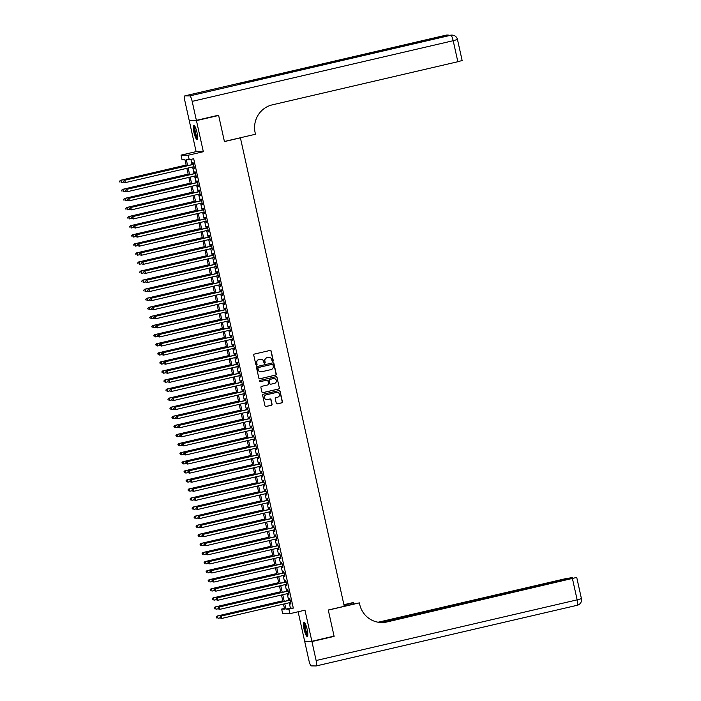 <?xml version="1.0" encoding="UTF-8"?>
<svg xmlns="http://www.w3.org/2000/svg" width="701" height="701" viewBox="0 0 701 701"><rect width="100%" height="100%" fill="white"/><g stroke="black" fill="none" stroke-linecap="round" stroke-linejoin="round"><path stroke-width="1.05" d="M272.803 361.339A0.64 0.622 90.7 0 0 273.276 360.577L271.173 351.105A0.911 0.894 90.7 0 0 270.104 350.421L254.419 354.066A0.911 0.894 90.7 0 0 253.744 355.153L255.847 364.625A0.64 0.622 90.7 0 0 256.592 365.107A0.64 0.622 90.7 0 0 257.065 364.345L256.794 363.118A2.927 2.857 90.7 0 1 258.949 359.613L260.255 359.315A2.927 2.857 90.7 0 1 263.681 361.514L263.953 362.741A0.64 0.622 90.7 0 0 264.698 363.223A0.64 0.622 90.7 0 0 265.171 362.461L264.899 361.234A2.927 2.857 90.7 0 1 267.055 357.729L268.36 357.431A2.927 2.857 90.7 0 1 271.778 359.631L272.049 360.857A0.64 0.622 90.7 0 0 272.803 361.339M272.558 361.348A0.64 0.622 90.7 0 0 273.075 360.568L270.98 351.105A0.911 0.894 90.7 0 0 270.218 350.395M256.347 365.116A0.64 0.622 90.7 0 0 256.873 364.336L256.794 363.118M264.452 363.232A0.64 0.622 90.7 0 0 264.969 362.452L264.899 361.234M307.161 629.445A7.264 1.481 -103.1 0 0 303.997 622.348A7.264 1.481 -103.1 0 0 304.12 629.402A7.264 1.481 -103.1 0 0 307.283 636.499A7.264 1.481 -103.1 0 0 307.161 629.445M196.972 132.401A7.264 1.481 -103.1 0 0 193.809 125.304A7.264 1.481 -103.1 0 0 193.932 132.358A7.264 1.481 -103.1 0 0 197.095 139.455A7.264 1.481 -103.1 0 0 196.972 132.401M276.264 403.189A0.911 0.894 90.7 0 0 277.333 403.881L281.732 402.856A0.911 0.894 90.7 0 0 282.407 401.769L280.076 391.254A0.911 0.894 90.7 0 0 279.007 390.562L263.322 394.207A0.911 0.894 90.7 0 0 262.647 395.303L264.978 405.818A0.911 0.894 90.7 0 0 266.047 406.501L271.357 405.266A0.911 0.894 90.7 0 0 272.032 404.179L271.033 399.675A0.911 0.894 90.7 0 0 269.964 398.983L267.335 399.596A2.445 2.392 90.7 0 1 264.426 397.476A2.445 2.392 90.7 0 1 266.275 394.829L276.606 392.429A2.445 2.392 90.7 0 1 279.506 394.558A2.445 2.392 90.7 0 1 277.657 397.195L275.94 397.598A0.911 0.894 90.7 0 0 275.265 398.694L276.264 403.189M289.206 602.755L290.389 608.074L293.316 608.117L288.873 609.143L289.881 613.682L282.661 613.594L281.653 609.055L284.58 609.09L283.476 604.087M217.468 115.446L218.642 115.463L224.425 141.567L240.408 137.852L344.261 606.295L328.278 610.01L334.062 636.114L311.866 641.275L304.979 610.177L289.881 613.682M218.642 115.463L196.446 120.625L189.226 120.528L196.114 151.626L181.024 155.131L188.245 155.219L189.252 159.767L186.326 159.723L187.631 165.638M196.114 151.626L203.334 151.714L196.446 120.625M203.334 151.714L188.245 155.219M293.316 608.117L193.686 158.733L189.252 159.767M275.589 375.149A0.911 0.894 90.7 0 0 276.264 374.054L273.933 363.539A0.911 0.894 90.7 0 0 272.864 362.846L257.179 366.492A0.911 0.894 90.7 0 0 256.505 367.587L258.835 378.102A0.911 0.894 90.7 0 0 259.905 378.794L275.388 375.14A0.911 0.894 90.7 0 0 276.063 374.054L273.732 363.539A0.911 0.894 90.7 0 0 272.969 362.829M277 377.392L279.331 387.907A0.911 0.894 90.7 0 1 278.656 389.002L262.971 392.648A0.911 0.894 90.7 0 1 261.902 391.955L260.903 387.46A0.911 0.894 90.7 0 1 261.578 386.365L267.94 384.884A0.911 0.894 90.7 0 0 268.614 383.798L267.957 380.809A0.911 0.894 90.7 0 0 266.888 380.117L260.264 381.659A0.64 0.622 90.7 0 1 259.501 381.099A0.64 0.622 90.7 0 1 259.983 380.415L275.931 376.709A0.911 0.894 90.7 0 1 277 377.392L279.331 387.907M298.127 611.771L304.646 641.178L311.866 641.275M190.33 120.274L189.226 120.528M193.572 166.768L194.387 168.249L193.178 162.798L192.696 162.79L193.047 164.385M195.588 175.846L196.403 177.327L195.193 171.876L194.703 171.868L195.053 173.462M197.594 184.924L198.409 186.405L197.209 180.954L196.718 180.946L197.069 182.54M199.61 194.002L200.425 195.483L199.215 190.032L198.733 190.024L199.084 191.618M201.625 203.08L202.44 204.561L201.231 199.11L200.74 199.11L201.099 200.696M203.641 212.158L204.455 213.639L203.246 208.188L202.755 208.188L203.106 209.774M205.647 221.236L206.462 222.716L205.253 217.266L204.771 217.266L205.121 218.852M207.662 230.314L208.477 231.794L207.268 226.344L206.777 226.344L207.137 227.93M209.678 239.391L210.493 240.872L209.284 235.422L208.793 235.422L209.143 237.008M211.684 248.469L212.499 249.95L211.29 244.509L210.808 244.5L211.159 246.086M213.7 257.547L214.515 259.028L213.306 253.587L212.815 253.578L213.174 255.164M215.715 266.625L216.53 268.106L215.321 262.665L214.83 262.656L215.181 264.242M217.722 275.703L218.537 277.184L217.336 271.743L216.846 271.734L217.196 273.32M219.737 284.781L220.552 286.262L219.343 280.821L218.861 280.812L219.211 282.398M221.753 293.859L222.567 295.34L221.358 289.899L220.868 289.89L221.218 291.476M223.759 302.937L224.574 304.418L223.374 298.976L222.883 298.968L223.233 300.554M225.775 312.024L226.589 313.505L225.38 308.054L224.898 308.046L225.249 309.64M227.79 321.102L228.605 322.583L227.396 317.132L226.905 317.124L227.264 318.718M229.797 330.18L230.611 331.661L229.411 326.21L228.92 326.202L229.271 327.796M231.812 339.258L232.627 340.739L231.418 335.288L230.936 335.28L231.286 336.874M233.827 348.336L234.642 349.817L233.433 344.366L232.942 344.357L233.302 345.952M235.843 357.414L236.658 358.894L235.448 353.444L234.958 353.444L235.308 355.03M237.849 366.492L238.664 367.972L237.455 362.522L236.973 362.522L237.324 364.108M239.865 375.57L240.68 377.05L239.47 371.6L238.98 371.6L239.339 373.186M241.88 384.647L242.695 386.128L241.486 380.678L240.995 380.678L241.346 382.264M243.887 393.725L244.702 395.206L243.492 389.756L243.01 389.756L243.361 391.342M245.902 402.803L246.717 404.284L245.508 398.834L245.026 398.834L245.376 400.42M247.917 411.881L248.732 413.362L247.523 407.921L247.032 407.912L247.383 409.498M249.924 420.959L250.739 422.44L249.538 416.999L249.048 416.99L249.398 418.576M251.939 430.037L252.754 431.518L251.545 426.077L251.063 426.068L251.414 427.654M253.955 439.115L254.77 440.596L253.56 435.155L253.07 435.146L253.42 436.732M255.961 448.193L256.776 449.674L255.576 444.232L255.085 444.224L255.436 445.81M257.977 457.271L258.792 458.752L257.582 453.31L257.101 453.302L257.451 454.888M259.992 466.349L260.807 467.839L259.598 462.388L259.107 462.38L259.466 463.974M262.008 475.436L262.822 476.917L261.613 471.466L261.123 471.458L261.473 473.052M264.014 484.514L264.829 485.995L263.62 480.544L263.138 480.535L263.488 482.13M266.029 493.592L266.844 495.072L265.635 489.622L265.144 489.613L265.504 491.208M268.045 502.67L268.86 504.15L267.651 498.7L267.16 498.691L267.51 500.286M270.051 511.748L270.866 513.228L269.657 507.778L269.175 507.769L269.526 509.364M272.067 520.825L272.882 522.306L271.673 516.856L271.182 516.856L271.541 518.442M274.082 529.903L274.897 531.384L273.688 525.934L273.197 525.934L273.548 527.52M276.089 538.981L276.904 540.462L275.703 535.012L275.213 535.012L275.563 536.598M278.104 548.059L278.919 549.54L277.71 544.09L277.228 544.09L277.578 545.676M280.12 557.137L280.935 558.618L279.725 553.168L279.235 553.168L279.585 554.754M282.126 566.215L282.941 567.696L281.741 562.255L281.25 562.246L281.6 563.832M284.142 575.293L284.957 576.774L283.747 571.333L283.265 571.324L283.616 572.91M286.157 584.371L286.972 585.852L285.763 580.41L285.272 580.402L285.622 581.988M288.164 593.449L288.978 594.93L287.778 589.488L287.287 589.48L287.638 591.066M190.917 159.372L192.074 164.604M192.6 166.987L194.089 173.682M194.615 176.065L196.096 182.759M196.631 185.143L198.111 191.846M198.637 194.23L200.127 200.924M200.652 203.308L202.133 210.002M202.668 212.385L204.149 219.08M204.674 221.463L206.164 228.158M206.69 230.541L208.171 237.236M208.705 239.619L210.186 246.314M210.712 248.697L212.201 255.392M212.727 257.775L214.208 264.47M214.743 266.853L216.223 273.548M216.749 275.931L218.239 282.626M218.765 285.009L220.254 291.704M220.78 294.087L222.261 300.782M222.795 303.165L224.276 309.86M224.802 312.243L226.292 318.937M226.817 321.321L228.298 328.015M228.833 330.399L230.314 337.093M230.839 339.477L232.329 346.18M232.855 348.563L234.336 355.258M234.87 357.641L236.351 364.336M236.877 366.719L238.366 373.414M238.892 375.797L240.373 382.492M240.907 384.875L242.388 391.57M242.914 393.953L244.404 400.648M244.929 403.031L246.419 409.726M246.945 412.109L248.426 418.804M248.951 421.187L250.441 427.882M250.967 430.265L252.456 436.96M252.982 439.343L254.463 446.038M254.998 448.421L256.478 455.115M257.004 457.499L258.494 464.193M259.019 466.577L260.5 473.271M261.035 475.655L262.516 482.349M263.041 484.733L264.531 491.427M265.057 493.811L266.538 500.514M267.072 502.889L268.553 509.592M269.079 511.975L270.568 518.67M271.094 521.053L272.575 527.748M273.11 530.131L274.59 536.826M275.116 539.209L276.606 545.904M277.132 548.287L278.621 554.982M279.147 557.365L280.628 564.06M281.162 566.443L282.643 573.138M283.169 575.521L284.659 582.216M285.184 584.599L286.665 591.293M287.2 593.677L288.681 600.371M290.179 602.527L290.994 604.008L289.785 598.566L289.303 598.558L289.653 600.144M284.431 608.415L281.653 609.055M186.335 165.935L184.959 159.705L182.032 159.67L181.024 155.131M284.772 603.789L285.947 609.108L288.873 609.143M188.166 168.021L189.647 174.715M190.173 177.099L191.662 183.793M192.188 186.177L193.669 192.871M194.203 195.255L195.684 201.949M196.21 204.333L197.7 211.027M198.225 213.411L199.706 220.105M200.241 222.489L201.722 229.192M202.247 231.575L203.737 238.27M204.263 240.653L205.752 247.348M206.278 249.731L207.759 256.426M208.293 258.809L209.774 265.504M210.3 267.887L211.79 274.582M212.315 276.965L213.796 283.66M214.331 286.043L215.812 292.738M216.337 295.121L217.827 301.816M218.353 304.199L219.834 310.894M220.368 313.277L221.849 319.971M222.375 322.355L223.864 329.049M224.39 331.433L225.871 338.127M226.405 340.511L227.886 347.205M228.412 349.589L229.902 356.283M230.427 358.667L231.908 365.361M232.443 367.745L233.924 374.439M234.449 376.823L235.939 383.526M236.465 385.9L237.954 392.604M238.48 394.987L239.961 401.682M240.496 404.065L241.976 410.76M242.502 413.143L243.992 419.838M244.518 422.221L245.998 428.916M246.533 431.299L248.014 437.994M248.54 440.377L250.029 447.072M250.555 449.455L252.036 456.149M252.57 458.533L254.051 465.227M254.577 467.611L256.067 474.305M256.592 476.689L258.073 483.383M258.608 485.767L260.089 492.461M260.614 494.845L262.104 501.539M262.63 503.923L264.111 510.617M264.645 513.001L266.126 519.695M266.652 522.079L268.141 528.773M268.667 531.156L270.157 537.851M270.682 540.234L272.163 546.938M272.698 549.321L274.179 556.016M274.704 558.399L276.194 565.094M276.72 567.477L278.201 574.172M278.735 576.555L280.216 583.25M280.742 585.633L282.231 592.327M282.757 594.711L284.238 601.405M282.95 601.703L281.46 595.009M280.935 592.625L279.445 585.931M278.919 583.547L277.438 576.853M276.904 574.47L275.423 567.775M274.897 565.392L273.408 558.697M272.882 556.314L271.401 549.619M270.866 547.236L269.386 540.541M268.86 538.158L267.37 531.463M266.844 529.08L265.364 522.385M264.829 520.002L263.348 513.307M262.822 510.924L261.333 504.229M260.807 501.846L259.326 495.151M258.792 492.768L257.311 486.065M256.785 483.69L255.295 476.987M254.77 474.603L253.289 467.909M252.754 465.525L251.273 458.831M250.748 456.447L249.258 449.753M248.732 447.369L247.243 440.675M246.717 438.291L245.236 431.597M244.702 429.214L243.221 422.519M242.695 420.136L241.205 413.441M240.68 411.058L239.199 404.363M238.664 401.98L237.183 395.285M236.658 392.902L235.168 386.207M234.642 383.824L233.161 377.129M232.627 374.746L231.146 368.051M230.62 365.668L229.131 358.973M228.605 356.59L227.124 349.895M226.589 347.512L225.109 340.817M224.583 338.434L223.093 331.739M222.567 329.356L221.078 322.653M220.552 320.269L219.071 313.575M218.546 311.191L217.056 304.497M216.53 302.113L215.041 295.419M214.515 293.036L213.034 286.341M212.499 283.958L211.019 277.263M210.493 274.88L209.003 268.185M208.477 265.802L206.997 259.107M206.462 256.724L204.981 250.029M204.455 247.646L202.966 240.951M202.44 238.568L200.959 231.873M200.425 229.49L198.944 222.795M198.418 220.412L196.928 213.717M196.403 211.334L194.922 204.639M194.387 202.256L192.906 195.561M192.381 193.178L190.891 186.484M190.365 184.1L188.876 177.406M188.35 175.022L186.869 168.319M290.389 608.074L285.947 609.108M193.897 168.24L194.361 168.135M195.912 177.318L196.376 177.213M197.927 186.396L198.392 186.291M199.934 195.474L200.398 195.369M201.949 204.552L202.414 204.447M203.965 213.63L204.429 213.525M205.98 222.708L206.436 222.603M207.987 231.786L208.451 231.68M210.002 240.864L210.466 240.758M212.017 249.942L212.473 249.836M214.024 259.028L214.488 258.914M216.039 268.106L216.504 267.992M218.055 277.184L218.51 277.07M220.061 286.262L220.526 286.148M222.077 295.34L222.541 295.226M224.092 304.418L224.557 304.313M226.099 313.496L226.563 313.391M228.114 322.574L228.579 322.469M230.13 331.652L230.594 331.547M232.145 340.73L232.601 340.625M234.152 349.808L234.616 349.703M236.167 358.886L236.631 358.781M238.182 367.964L238.638 367.859M240.189 377.042L240.653 376.936M242.204 386.12L242.669 386.014M244.22 395.198L244.675 395.092M246.226 404.275L246.691 404.17M248.242 413.353L248.706 413.248M250.257 422.44L250.721 422.326M252.264 431.518L252.728 431.404M254.279 440.596L254.743 440.482M256.294 449.674L256.759 449.56M258.301 458.752L258.765 458.647M260.316 467.83L260.781 467.725M262.332 476.908L262.796 476.803M264.347 485.986L264.803 485.881M266.354 495.064L266.818 494.959M268.369 504.142L268.834 504.037M270.384 513.22L270.84 513.114M272.391 522.298L272.855 522.192M274.406 531.376L274.871 531.27M276.422 540.453L276.877 540.348M278.428 549.531L278.893 549.426M280.444 558.609L280.908 558.504M282.459 567.687L282.924 567.582M284.466 576.774L284.93 576.66M286.481 585.852L286.946 585.738M288.497 594.93L288.961 594.816M290.503 604.008L290.968 603.894M268.93 357.352A2.927 2.857 90.7 0 0 268.168 357.422L268.36 357.431M264.698 361.225A2.927 2.857 90.7 0 1 266.862 357.729L268.168 357.422M260.825 359.236A2.927 2.857 90.7 0 0 260.062 359.306L260.255 359.315M256.601 363.109A2.927 2.857 90.7 0 1 258.757 359.613L260.062 359.306M259.598 378.803A0.911 0.894 90.7 0 0 259.703 378.785L275.388 375.14M272.926 364.8A0.64 0.622 90.7 0 0 272.181 364.318L258.406 367.517A0.64 0.622 90.7 0 0 257.942 368.288L258.222 369.576A2.927 2.857 90.7 0 0 261.648 371.775L271.059 369.593A2.927 2.857 90.7 0 0 273.215 366.088L272.926 364.8M260.877 371.845A2.927 2.857 90.7 0 1 258.029 369.576L257.74 368.279A0.64 0.622 90.7 0 1 258.213 367.517L271.979 364.318M262.665 392.665A0.911 0.894 90.7 0 0 262.779 392.648L278.463 389.002A0.911 0.894 90.7 0 0 279.138 387.907M266.993 380.1A0.911 0.894 90.7 0 0 266.687 380.117L260.264 381.659M274.547 383.351A2.445 2.392 90.7 0 0 274.047 378.522A2.445 2.392 90.7 0 0 273.486 378.584L269.85 379.434A0.911 0.894 90.7 0 0 269.175 380.52L269.832 383.508A0.911 0.894 90.7 0 0 270.901 384.201L274.547 383.351M273.951 378.522A2.445 2.392 90.7 0 0 273.294 378.584L273.486 378.584M270.595 384.218A0.911 0.894 90.7 0 1 269.64 383.508L268.982 380.52A0.911 0.894 90.7 0 1 269.648 379.425L273.294 378.584M276.807 377.392A0.911 0.894 90.7 0 0 276.045 376.682M277.061 392.376A2.445 2.392 90.7 0 0 276.404 392.429L276.606 392.429M266.678 399.658A2.445 2.392 90.7 0 1 266.082 394.829L276.404 392.429M265.74 406.519A0.911 0.894 90.7 0 0 265.854 406.501L271.164 405.266A0.911 0.894 90.7 0 0 271.839 404.17L270.84 399.675A0.911 0.894 90.7 0 0 270.078 398.965M277.026 403.899A0.911 0.894 90.7 0 0 277.132 403.881L281.539 402.856A0.911 0.894 90.7 0 0 282.214 401.761L279.874 391.246A0.911 0.894 90.7 0 0 279.112 390.545M186.142 165.033L120.423 180.306L120.914 180.306L121.422 182.575L123.639 182.058M186.159 165.147L120.914 180.306L119.573 181.252L119.967 182.164L119.766 181.261M119.573 181.252L120.423 180.306M193.511 164.271L124.331 180.35L193.529 164.385M123.665 181.305L124.822 180.359L125.321 182.628L123.674 182.207L123.665 181.305L123.674 182.207M194.037 166.654L125.321 182.628L123.867 182.216M124.331 180.35L123.472 181.305M197.594 138.334A6.283 1.279 76.9 0 1 195.702 135.267A6.283 1.279 76.9 0 1 194.747 126.092M195.062 126.644A5.818 1.183 -103.1 0 0 196.175 134.934A5.818 1.183 -103.1 0 0 197.638 137.694M194.238 125.461A7.212 1.472 -103.1 0 0 195.632 135.714A7.212 1.472 -103.1 0 0 197.41 139.122M307.792 635.378A6.283 1.279 76.9 0 1 305.89 632.311A6.283 1.279 76.9 0 1 304.944 623.136M305.259 623.688A5.818 1.183 -103.1 0 0 306.372 631.978A5.818 1.183 -103.1 0 0 307.827 634.747M304.427 622.506A7.212 1.472 -103.1 0 0 305.82 632.758A7.212 1.472 -103.1 0 0 307.608 636.166M196.385 120.353L218.581 115.192L224.408 141.471L255.479 134.25L255.138 132.708A23.273 22.756 -89.3 0 1 272.295 104.852L457.849 61.723L453.188 40.711L192.179 101.373L196.385 120.353L189.165 120.257L184.959 101.286A5.582 1.139 -103.1 0 1 184.862 95.862L445.871 35.199A5.582 1.139 76.9 0 1 445.932 35.19L184.924 95.853A5.582 1.139 -103.1 0 0 184.862 95.862M192.179 101.373A5.582 1.139 -103.1 0 0 189.796 95.914L184.924 95.853M447.185 35.961A5.582 1.139 76.9 0 0 446.423 35.19A5.582 5.459 -89.3 0 1 447.694 35.059L447.212 35.05A5.582 5.459 90.7 0 0 445.932 35.19L238.673 83.48L242.581 83.524L450.813 35.252A5.582 1.139 76.9 0 1 453.188 40.711L457.473 39.484A5.582 5.582 0 0 0 452.084 35.111L451.602 35.103A5.582 5.459 90.7 0 0 450.322 35.243A5.582 1.139 76.9 0 0 450.261 35.252A5.582 1.139 76.9 0 0 450.208 35.269M457.473 39.484L462.134 60.505L457.849 61.723M332.957 636.368L334.123 636.385L328.296 610.107L359.368 602.878L359.709 604.428A23.273 22.756 90.7 0 0 381.616 622.541A23.273 22.756 90.7 0 0 386.943 621.962L576.064 577.58L381.414 622.532M344.209 606.058L359.368 602.878M343.902 604.709L352.147 602.79L353.567 602.807L353.795 603.833M311.927 641.546L304.707 641.45L308.913 660.43A5.582 1.139 -103.1 0 0 311.297 665.889L316.169 665.95A5.582 1.139 -103.1 0 0 316.23 665.941A5.582 1.139 -103.1 0 0 316.133 660.517L311.927 641.546L334.123 636.385M304.707 641.45L305.82 641.196M343.981 605.033L353.567 602.807M380.196 622.479L572.472 577.563L565.269 578.746L379.723 621.875A23.273 22.756 90.7 0 1 378.014 622.199M378.365 622.26A23.273 22.756 90.7 0 0 380.424 621.883L378.619 622.295M381.265 622.532A23.273 22.756 90.7 0 0 386.233 621.953L386.943 621.962M188.148 174.111L122.438 189.384L122.929 189.384L123.429 191.653L125.654 191.145M188.175 174.225L122.929 189.384L121.58 190.33L121.983 191.242L121.781 190.339M121.58 190.33L122.438 189.384M190.164 183.189L124.454 198.462L124.936 198.471L125.444 200.74L127.67 200.223M190.19 183.303L124.936 198.471L123.595 199.408L123.989 200.32L123.788 199.417M123.595 199.408L124.454 198.462M192.179 192.267L126.46 207.54L126.951 207.549L127.459 209.818L129.676 209.301M192.197 192.381L126.951 207.549L125.61 208.486L126.005 209.397L125.803 208.495M125.61 208.486L126.46 207.54M194.186 201.345L128.476 216.618L128.966 216.627L129.466 218.896L131.692 218.379M194.212 201.459L128.966 216.627L127.617 217.564L128.02 218.475L127.819 217.573M127.617 217.564L128.476 216.618M195.518 173.349L126.346 189.428L195.544 173.462M125.681 190.383L126.828 189.436L127.337 191.706L125.689 191.285L125.681 190.383L125.689 191.285M196.052 175.732L127.337 191.706L125.882 191.294M126.346 189.428L125.488 190.383M197.533 182.426L128.353 198.506L197.559 182.54M127.696 199.461L128.844 198.514L129.343 200.784L127.696 200.363L127.696 199.461L127.696 200.363M198.059 184.81L129.343 200.784L127.897 200.372M128.353 198.506L127.494 199.461M199.548 191.513L130.368 207.584L199.575 191.618M129.703 208.539L130.859 207.592L131.359 209.862L129.711 209.45L129.703 208.539L129.711 209.45M200.074 193.888L131.359 209.862L129.904 209.45M130.368 207.584L129.51 208.539M201.555 200.591L132.384 216.662L201.581 200.705M131.718 217.617L132.866 216.67L133.374 218.94L131.727 218.528L131.718 217.617L131.727 218.528M202.09 202.975L133.374 218.94L131.919 218.528M132.384 216.662L131.525 217.617M196.201 210.423L130.491 225.696L130.982 225.704L131.481 227.974L133.707 227.457M196.227 210.537L130.982 225.704L129.632 226.651L130.027 227.553L129.825 226.651M129.632 226.651L130.491 225.696M203.57 209.669L134.39 225.748L203.597 209.783M133.733 226.695L134.881 225.748L135.381 228.018L133.733 227.606L133.733 226.695L133.733 227.606M204.096 212.052L135.381 228.018L133.935 227.606M134.39 225.748L133.532 226.695M198.217 219.501L132.507 234.774L132.988 234.782L133.497 237.052L135.714 236.535M198.243 219.615L132.988 234.782L131.648 235.729L132.042 236.631L131.841 235.729M131.648 235.729L132.507 234.774M205.586 218.747L136.406 234.826L205.612 218.861M135.74 235.773L136.897 234.826L137.396 237.096L135.749 236.684L135.74 235.773L135.749 236.684M206.112 221.13L137.396 237.096L135.941 236.684M136.406 234.826L135.547 235.773M200.223 228.579L134.513 243.852L135.004 243.86L135.503 246.13L137.729 245.613M200.249 228.692L135.004 243.86L133.654 244.807L134.057 245.718L133.856 244.807M133.654 244.807L134.513 243.852M207.592 227.825L138.421 243.904L207.619 227.939M137.755 244.851L138.903 243.904L139.411 246.174L137.764 245.762L137.755 244.851L137.764 245.762M208.127 230.208L139.411 246.174L137.957 245.762M138.421 243.904L137.562 244.851M202.239 237.657L136.529 252.93L137.019 252.938L137.519 255.208L139.744 254.691M202.265 237.77L137.019 252.938L135.67 253.885L136.064 254.796L135.863 253.885M135.67 253.885L136.529 252.93M209.608 236.903L140.428 252.982L209.634 237.017M139.771 253.937L140.919 252.982L141.418 255.252L139.779 254.84L139.771 253.937L139.779 254.84M210.134 239.286L141.418 255.252L139.972 254.84M140.428 252.982L139.578 253.928M204.254 246.734L138.544 262.008L139.026 262.016L139.534 264.286L141.751 263.769M204.28 246.848L139.026 262.016L137.685 262.963L138.079 263.874L137.878 262.963M137.685 262.963L138.544 262.008M211.623 245.981L142.443 262.06L211.649 246.095M141.786 263.015L142.934 262.06L143.433 264.33L141.786 263.918L141.786 263.015L141.786 263.918M212.149 248.364L143.433 264.33L141.979 263.918M142.443 262.06L141.584 263.006M206.26 255.812L140.55 271.085L141.041 271.094L141.541 273.364L143.766 272.847M206.287 255.926L141.041 271.094L139.701 272.041L140.095 272.952L139.893 272.041M139.701 272.041L140.55 271.085M213.63 255.059L144.459 271.138L213.656 255.173M143.793 272.093L144.941 271.147L145.449 273.416L143.801 272.996L143.793 272.093L143.801 272.996M214.164 257.442L145.449 273.416L143.994 272.996M144.459 271.138L143.6 272.084M208.276 264.89L142.566 280.163L143.057 280.172L143.556 282.442L145.782 281.925M208.302 265.004L143.057 280.172L141.707 281.119L142.101 282.03L141.9 281.119M141.707 281.119L142.566 280.163M215.645 264.137L146.465 280.216L215.671 264.251M145.808 281.171L146.956 280.225L147.455 282.494L145.817 282.074L145.808 281.171L145.817 282.074M216.171 266.52L147.455 282.494L146.01 282.074M146.465 280.216L145.615 281.162M210.291 273.968L144.581 289.241L145.063 289.25L145.571 291.52L147.797 291.003M210.318 274.082L145.063 289.25L143.723 290.196L144.117 291.108L143.915 290.196M143.723 290.196L144.581 289.241M217.66 273.215L148.481 289.294L217.687 273.329M147.823 290.249L148.971 289.303L149.471 291.572L147.823 291.152L147.823 290.249L147.823 291.152M218.186 275.598L149.471 291.572L148.025 291.152M148.481 289.294L147.622 290.24M212.298 283.055L146.588 298.319L147.079 298.328L147.578 300.598L149.804 300.081M212.324 283.16L147.079 298.328L145.738 299.274L146.132 300.186L145.931 299.274M145.738 299.274L146.588 298.319M219.676 282.293L150.496 298.372L219.693 282.407M149.83 299.327L150.978 298.381L151.486 300.65L149.839 300.23L149.83 299.327L149.839 300.23M220.202 284.676L151.486 300.65L150.032 300.23M150.496 298.372L149.637 299.327M214.313 292.133L148.603 307.406L149.094 307.406L149.593 309.676L151.819 309.159M214.34 292.247L149.094 307.406L147.745 308.352L148.148 309.264L147.946 308.352M147.745 308.352L148.603 307.406M221.682 291.371L152.503 307.45L221.709 291.485M151.845 308.405L152.993 307.459L153.501 309.728L151.854 309.307L151.845 308.405L151.854 309.307M222.217 293.754L153.501 309.728L152.047 309.307M152.503 307.45L151.653 308.405M216.329 301.211L150.619 316.484L151.101 316.484L151.609 318.753L153.834 318.236M216.355 301.325L151.101 316.484L149.76 317.43L150.154 318.342L149.953 317.43M149.76 317.43L150.619 316.484M223.698 300.449L154.518 316.528L223.724 300.563M153.861 317.483L155.009 316.537L155.508 318.806L153.861 318.385L153.861 317.483L153.861 318.385M224.224 302.832L155.508 318.806L154.062 318.394M154.518 316.528L153.659 317.483M218.344 310.289L152.625 325.562L153.116 325.562L153.624 327.831L155.841 327.314M218.361 310.403L153.116 325.562L151.775 326.508L152.17 327.42L151.968 326.508M151.775 326.508L152.625 325.562M225.713 309.527L156.533 325.606L225.731 309.64M155.867 326.561L157.024 325.615L157.523 327.884L155.876 327.463L155.867 326.561L155.876 327.463M226.239 311.91L157.523 327.884L156.069 327.472M156.533 325.606L155.675 326.561M220.351 319.367L154.641 334.64L155.131 334.64L155.631 336.909L157.856 336.392M220.377 319.481L155.131 334.64L153.782 335.586L154.185 336.498L153.983 335.595M153.782 335.586L154.641 334.64M227.72 318.605L158.549 334.684L227.746 318.718M157.883 335.639L159.031 334.692L159.539 336.962L157.891 336.541L157.883 335.639L157.891 336.541M228.254 320.988L159.539 336.962L158.084 336.55M158.549 334.684L157.69 335.639M222.366 328.445L156.656 343.718L157.138 343.718L157.646 345.987L159.872 345.47M222.392 328.559L157.138 343.718L155.797 344.664L156.192 345.575L155.99 344.673M155.797 344.664L156.656 343.718M229.735 327.682L160.555 343.762L229.762 327.796M159.898 344.717L161.046 343.77L161.545 346.04L159.898 345.619L159.898 344.717L159.898 345.619M230.261 330.066L161.545 346.04L160.1 345.628M160.555 343.762L159.697 344.717M224.381 337.523L158.671 352.796L159.153 352.805L159.662 355.074L161.878 354.557M224.399 337.637L159.153 352.805L157.813 353.742L158.207 354.653L158.005 353.751M157.813 353.742L158.671 352.796M231.751 336.76L162.571 352.84L231.777 336.874M161.905 353.795L163.061 352.848L163.561 355.118L161.913 354.697L161.905 353.795L161.913 354.697M232.276 339.144L163.561 355.118L162.106 354.706M162.571 352.84L161.712 353.795M226.388 346.601L160.678 361.874L161.169 361.882L161.668 364.152L163.894 363.635M226.414 346.715L161.169 361.882L159.819 362.82L160.222 363.731L160.021 362.829M159.819 362.82L160.678 361.874M233.757 345.838L164.586 361.918L233.784 345.952M163.92 362.873L165.068 361.926L165.576 364.196L163.929 363.784L163.92 362.873L163.929 363.784M234.292 348.222L165.576 364.196L164.122 363.784M164.586 361.918L163.727 362.873M228.403 355.679L162.693 370.952L163.184 370.96L163.684 373.23L165.909 372.713M228.43 355.793L163.184 370.96L161.835 371.898L162.229 372.809L162.027 371.907M161.835 371.898L162.693 370.952M235.773 354.925L166.593 370.995L235.799 355.039M165.935 371.951L167.083 371.004L167.583 373.274L165.935 372.862L165.935 371.951L165.935 372.862M236.298 357.308L167.583 373.274L166.137 372.862M166.593 370.995L165.743 371.951M230.419 364.757L164.709 380.03L165.191 380.038L165.699 382.308L167.916 381.791M230.445 364.87L165.191 380.038L163.85 380.985L164.244 381.887L164.043 380.985M163.85 380.985L164.709 380.03M237.788 364.003L168.608 380.082L237.814 364.117M167.942 381.029L169.099 380.082L169.598 382.352L167.951 381.94L167.942 381.029L167.951 381.94M238.314 366.386L169.598 382.352L168.144 381.94M168.608 380.082L167.749 381.029M232.425 373.835L166.715 389.108L167.206 389.116L167.705 391.386L169.931 390.869M232.452 373.948L167.206 389.116L165.857 390.063L166.26 390.965L166.058 390.063M165.857 390.063L166.715 389.108M239.795 373.081L170.623 389.16L239.821 373.195M169.957 390.106L171.105 389.16L171.614 391.43L169.966 391.018L169.957 390.106L169.966 391.018M240.329 375.464L171.614 391.43L170.159 391.018M170.623 389.16L169.765 390.106M234.441 382.912L168.731 398.186L169.221 398.194L169.721 400.464L171.947 399.947M234.467 383.026L169.221 398.194L167.872 399.141L168.266 400.052L168.065 399.141M167.872 399.141L168.731 398.186M241.81 382.159L172.63 398.238L241.836 382.273M171.973 399.184L173.121 398.238L173.62 400.508L171.982 400.096L171.973 399.184L171.982 400.096M242.336 384.542L173.62 400.508L172.174 400.096M172.63 398.238L171.78 399.184M236.456 391.99L170.746 407.263L171.228 407.272L171.736 409.542L173.953 409.025M236.482 392.104L171.228 407.272L169.887 408.219L170.282 409.13L170.08 408.219M169.887 408.219L170.746 407.263M243.825 391.237L174.645 407.316L243.852 391.351M173.988 408.262L175.136 407.316L175.636 409.586L173.988 409.174L173.988 408.262L173.988 409.174M244.351 393.62L175.636 409.586L174.181 409.174M174.645 407.316L173.787 408.262M238.463 401.068L172.753 416.341L173.243 416.35L173.743 418.62L175.969 418.103M238.489 401.182L173.243 416.35L171.903 417.297L172.297 418.208L172.095 417.297M171.903 417.297L172.753 416.341M245.841 400.315L176.661 416.394L245.858 400.429M175.995 417.349L177.143 416.394L177.651 418.663L176.004 418.252L175.995 417.349L176.004 418.252M246.366 402.698L177.651 418.663L176.196 418.252M176.661 416.394L175.802 417.34M240.478 410.146L174.768 425.419L175.259 425.428L175.758 427.698L177.984 427.181M240.504 410.26L175.259 425.428L173.909 426.374L174.304 427.286L174.111 426.374M173.909 426.374L174.768 425.419M247.847 409.393L178.667 425.472L247.874 409.507M178.01 426.427L179.158 425.481L179.666 427.75L178.019 427.33L178.01 426.427L178.019 427.33M248.373 411.776L179.666 427.75L178.212 427.33M178.667 425.472L177.817 426.418M242.493 419.224L176.783 434.497L177.265 434.506L177.774 436.776L179.999 436.259M242.52 419.338L177.265 434.506L175.925 435.452L176.319 436.364L176.117 435.452M175.925 435.452L176.783 434.497M249.863 418.471L180.683 434.55L249.889 418.585M180.026 435.505L181.173 434.559L181.673 436.828L180.026 436.408L180.026 435.505L180.026 436.408M250.388 420.854L181.673 436.828L180.227 436.408M180.683 434.55L179.824 435.496M244.5 428.302L178.79 443.575L179.281 443.584L179.78 445.854L182.006 445.337M244.526 428.416L179.281 443.584L177.94 444.53L178.334 445.442L178.133 444.53M177.94 444.53L178.79 443.575M251.878 427.549L182.698 443.628L251.896 427.663M182.032 444.583L183.18 443.637L183.688 445.906L182.041 445.485L182.032 444.583L182.041 445.485M252.404 429.932L183.688 445.906L182.234 445.485M182.698 443.628L181.839 444.574M246.515 437.389L180.805 452.653L181.296 452.662L181.796 454.931L184.021 454.414M246.542 437.494L181.296 452.662L179.947 453.608L180.35 454.52L180.148 453.608M179.947 453.608L180.805 452.653M253.885 436.627L184.705 452.706L253.911 436.741M184.048 453.661L185.195 452.715L185.704 454.984L184.056 454.563L184.048 453.661L184.056 454.563M254.419 439.01L185.704 454.984L184.249 454.563M184.705 452.706L183.855 453.661M248.531 446.467L182.821 461.74L183.303 461.74L183.811 464.009L186.037 463.492M248.557 446.581L183.303 461.74L181.962 462.686L182.356 463.598L182.155 462.686M181.962 462.686L182.821 461.74M255.9 445.705L186.72 461.784L255.926 445.818M186.063 462.739L187.211 461.793L187.71 464.062L186.063 463.641L186.063 462.739L186.063 463.641M256.426 448.088L187.71 464.062L186.264 463.641M186.72 461.784L185.861 462.739M250.546 455.545L184.827 470.818L185.318 470.818L185.826 473.087L188.043 472.57M250.564 455.659L185.318 470.818L183.977 471.764L184.372 472.676L184.17 471.764M183.977 471.764L184.827 470.818M257.915 454.783L188.735 470.862L257.942 454.896M188.07 471.817L189.226 470.87L189.726 473.14L188.078 472.719L188.07 471.817L188.078 472.719M258.441 457.166L189.726 473.14L188.271 472.728M188.735 470.862L187.877 471.817M252.553 464.623L186.843 479.896L187.333 479.896L187.833 482.165L190.059 481.648M252.579 464.737L187.333 479.896L185.984 480.842L186.387 481.753L186.186 480.842M185.984 480.842L186.843 479.896M259.922 463.86L190.751 479.94L259.948 463.974M190.085 480.895L191.233 479.948L191.741 482.218L190.094 481.797L190.085 480.895L190.094 481.797M260.457 466.244L191.741 482.218L190.286 481.806M190.751 479.94L189.892 480.895M254.568 473.701L188.858 488.974L189.349 488.974L189.848 491.243L192.074 490.726M254.594 473.815L189.349 488.974L187.999 489.92L188.394 490.831L188.192 489.92M187.999 489.92L188.858 488.974M261.937 472.938L192.757 489.018L261.964 473.052M192.1 489.973L193.248 489.026L193.748 491.296L192.1 490.875L192.1 489.973L192.1 490.875M262.463 475.322L193.748 491.296L192.302 490.884M192.757 489.018L191.899 489.973M256.584 482.779L190.874 498.052L191.355 498.052L191.864 500.321L194.081 499.804M256.601 482.893L191.355 498.052L190.015 498.998L190.409 499.909L190.208 499.007M190.015 498.998L190.874 498.052M263.953 482.016L194.773 498.096L263.979 482.13M194.107 499.051L195.264 498.104L195.763 500.374L194.116 499.953L194.107 499.051L194.116 499.953M264.479 484.4L195.763 500.374L194.308 499.962M194.773 498.096L193.914 499.051M258.59 491.857L192.88 507.13L193.371 507.13L193.87 509.408L196.096 508.891M258.616 491.971L193.371 507.13L192.021 508.076L192.424 508.987L192.223 508.085M192.021 508.076L192.88 507.13M265.959 491.094L196.788 507.173L265.986 491.208M196.122 508.129L197.27 507.182L197.778 509.452L196.131 509.031L196.122 508.129L196.131 509.031M266.494 493.478L197.778 509.452L196.324 509.04M196.788 507.173L195.929 508.129M260.606 500.935L194.896 516.208L195.386 516.216L195.886 518.486L198.111 517.969M260.632 501.049L195.386 516.216L194.037 517.154L194.431 518.065L194.23 517.163M194.037 517.154L194.896 516.208M267.975 500.172L198.795 516.251L268.001 500.286M198.138 517.207L199.286 516.26L199.785 518.53L198.138 518.118L198.138 517.207L198.138 518.118M268.501 502.556L199.785 518.53L198.339 518.118M198.795 516.251L197.945 517.207M262.621 510.013L196.911 525.286L197.393 525.294L197.901 527.564L200.118 527.047M262.647 510.126L197.393 525.294L196.052 526.232L196.446 527.143L196.245 526.241M196.052 526.232L196.911 525.286M269.99 509.259L200.81 525.329L270.016 509.364M200.144 526.285L201.301 525.338L201.8 527.608L200.153 527.196L200.144 526.285L200.153 527.196M270.516 511.642L201.8 527.608L200.346 527.196M200.81 525.329L199.951 526.285M264.627 519.091L198.918 534.364L199.408 534.372L199.908 536.642L202.133 536.125M264.654 519.204L199.408 534.372L198.059 535.319L198.462 536.221L198.26 535.319M198.059 535.319L198.918 534.364M271.997 518.337L202.826 534.416L272.023 518.451M202.16 535.362L203.308 534.416L203.816 536.686L202.168 536.274L202.16 535.362L202.168 536.274M272.531 520.72L203.816 536.686L202.361 536.274M202.826 534.416L201.967 535.362M266.643 528.168L200.933 543.441L201.424 543.45L201.923 545.72L204.149 545.203M266.669 528.282L201.424 543.45L200.074 544.397L200.468 545.299L200.267 544.397M200.074 544.397L200.933 543.441M274.012 527.415L204.832 543.494L274.038 527.529M204.175 544.44L205.323 543.494L205.822 545.764L204.184 545.352L204.175 544.44L204.184 545.352M274.538 529.798L205.822 545.764L204.377 545.352M204.832 543.494L203.982 544.44M268.658 537.246L202.948 552.519L203.43 552.528L203.938 554.798L206.155 554.281M268.685 537.36L203.43 552.528L202.09 553.475L202.484 554.386L202.282 553.475M202.09 553.475L202.948 552.519M276.028 536.493L206.848 552.572L276.054 536.607M206.19 553.518L207.338 552.572L207.838 554.841L206.19 554.43L206.19 553.518L206.19 554.43M276.553 538.876L207.838 554.841L206.392 554.43M206.848 552.572L205.989 553.518M270.665 546.324L204.955 561.597L205.446 561.606L205.945 563.876L208.171 563.359M270.691 546.438L205.446 561.606L204.105 562.553L204.499 563.464L204.298 562.553M204.105 562.553L204.955 561.597M278.043 545.571L208.863 561.65L278.06 545.685M208.197 562.596L209.345 561.65L209.853 563.919L208.206 563.508L208.197 562.596L208.206 563.508M278.569 547.954L209.853 563.919L208.399 563.508M208.863 561.65L208.004 562.596M272.68 555.402L206.97 570.675L207.461 570.684L207.96 572.954L210.186 572.437M272.707 555.516L207.461 570.684L206.112 571.63L206.506 572.542L206.313 571.63M206.112 571.63L206.97 570.675M280.05 554.649L210.87 570.728L280.076 554.763M210.212 571.683L211.36 570.728L211.868 572.997L210.221 572.586L210.212 571.683L210.221 572.586M280.584 557.032L211.868 572.997L210.414 572.586M210.87 570.728L210.02 571.674M274.696 564.48L208.986 579.753L209.468 579.762L209.976 582.032L212.201 581.515M274.722 564.594L209.468 579.762L208.127 580.708L208.521 581.62L208.32 580.708M208.127 580.708L208.986 579.753M282.065 563.727L212.885 579.806L282.091 563.841M212.228 580.761L213.376 579.806L213.875 582.084L212.228 581.664L212.228 580.761L212.228 581.664M282.591 566.11L213.875 582.084L212.429 581.664M212.885 579.806L212.026 580.752M276.702 573.558L210.992 588.831L211.483 588.84L211.991 591.109L214.208 590.592M276.729 573.672L211.483 588.84L210.142 589.786L210.537 590.698L210.335 589.786M210.142 589.786L210.992 588.831M284.08 572.805L214.9 588.884L284.098 572.919M214.234 589.839L215.382 588.893L215.89 591.162L214.243 590.741L214.234 589.839L214.243 590.741M284.606 575.188L215.89 591.162L214.436 590.741M214.9 588.884L214.042 589.83M278.718 582.636L213.008 597.909L213.498 597.918L213.998 600.187L216.223 599.67M278.744 582.75L213.498 597.918L212.149 598.864L212.552 599.776L212.35 598.864M212.149 598.864L213.008 597.909M286.087 581.883L216.916 597.962L286.113 581.996M216.25 598.917L217.398 597.971L217.906 600.24L216.258 599.819L216.25 598.917L216.258 599.819M286.621 584.266L217.906 600.24L216.451 599.819M216.916 597.962L216.057 598.908M280.733 591.723L215.023 606.987L215.505 606.996L216.013 609.265L218.239 608.748M280.759 591.828L215.505 606.996L214.164 607.942L214.559 608.854L214.357 607.942M214.164 607.942L215.023 606.987M288.102 590.961L218.922 607.04L288.129 591.074M218.265 607.995L219.413 607.048L219.912 609.318L218.265 608.897L218.265 607.995L218.265 608.897M288.628 593.344L219.912 609.318L218.467 608.897M218.922 607.04L218.064 607.986M282.748 600.801L217.03 616.074L217.52 616.074L218.029 618.343L220.245 617.826M282.766 600.915L217.52 616.074L216.18 617.02L216.574 617.932L216.372 617.02M216.18 617.02L217.03 616.074M290.118 600.038L220.938 616.118L290.144 600.152M220.272 617.073L221.428 616.126L221.928 618.396L220.28 617.975L220.272 617.073L220.28 617.975M290.643 602.422L221.928 618.396L220.473 617.975M220.938 616.118L220.079 617.073M189.796 95.914L450.813 35.252A5.582 5.459 -89.3 0 1 452.084 35.111M445.818 35.216A5.582 1.139 76.9 0 1 445.871 35.199A5.582 5.582 0 0 1 447.212 35.05M316.133 660.517L577.151 599.854A5.582 1.139 76.9 0 1 577.238 605.278A5.582 1.139 76.9 0 1 577.186 605.287L316.282 665.924M380.424 621.883L379.723 621.875M316.23 665.941L577.238 605.278A5.582 5.582 0 0 0 581.427 598.628L577.151 599.854L572.489 578.833M449.578 35.409A5.582 5.582 0 0 0 447.694 35.059M242.546 83.524L450.261 35.252A5.582 5.582 0 0 1 451.602 35.103M572.594 578.141L572.472 577.563M581.427 598.628L576.774 577.615"/></g></svg>
